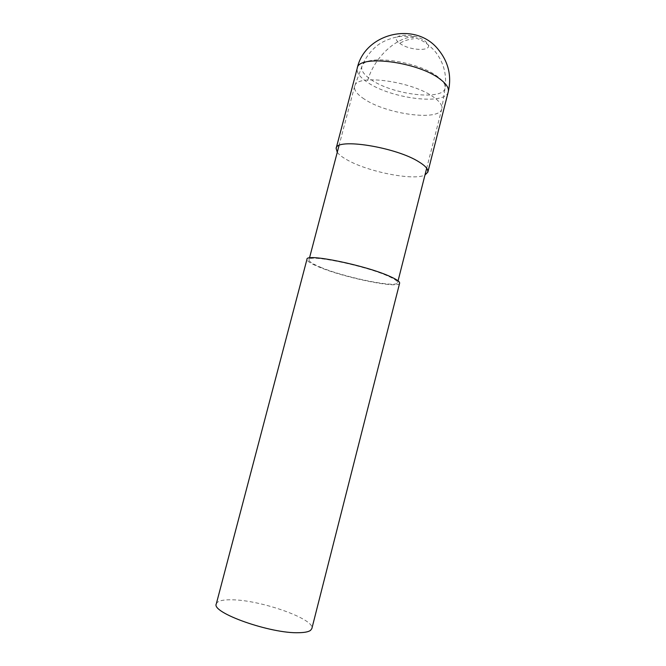 <?xml version="1.0" encoding="UTF-8"?>
<svg xmlns="http://www.w3.org/2000/svg" width="666" height="666" viewBox="0 0 666 666"><rect width="100%" height="100%" fill="white"/><g stroke="black" fill="none" stroke-linecap="round" stroke-linejoin="round"><path stroke-width="0.5" stroke-dasharray="3.33 2.5" d="M364.294 99.076C357.101 94.381 353.879 90.126 354.62 86.314L354.903 85.523C357.775 73.718 413.336 81.66 433.916 97.344C439.418 101.315 442.091 104.87 441.933 108.025L441.799 108.858C439.685 121.47 386.621 114.311 364.294 99.076M320.313 267.149C344.322 277.439 397.261 288.303 397.585 282.709C397.868 281.26 394.763 279.096 388.253 276.199C365.118 265.584 307.775 253.904 309.007 259.798C308.824 261.48 312.595 263.936 320.313 267.149M399.625 283.208C399.25 289.052 343.981 277.714 318.848 266.958C310.756 263.586 306.801 261.014 306.976 259.249M216.3 603.879C217.357 600.99 222.486 599.633 231.693 599.791C260.456 599.858 315.368 619.155 311.855 628.587M337.262 152.323C339.011 154.67 342.224 157.151 346.919 159.773C367.732 171.82 413.628 180.952 424.975 175.008M399.733 43.282C408.533 50.35 430.944 51.798 428.429 44.997L425.541 41.392C413.752 31.826 386.53 34.124 399.733 43.282C404.32 40.676 408.882 39.186 413.403 38.819M354.903 85.523L362.104 65.867C365.135 53.896 418.115 61.089 437.604 76.64C441.758 79.745 444.205 82.667 444.955 85.398L445.163 87.354C445.213 101.174 392.59 95.08 370.845 79.479C363.486 74.434 360.572 69.897 362.104 65.867L362.104 65.867C365.276 58.208 370.046 51.657 376.415 46.22C384.432 39.444 398.018 35.897 404.57 36.289C418.131 37.221 424.633 40.801 434.315 50.474C443.265 61.28 446.878 73.576 445.163 87.354L441.933 108.025M413.977 36.622C394.455 37.804 372.852 59.374 367.241 82.176C359.74 77.106 356.402 72.461 357.242 68.232M448.268 91.775C445.845 105.694 390.426 98.593 367.241 82.176M441.799 108.858L426.698 168.232M398.06 280.844L397.585 282.709M354.62 86.314L339.036 145.563M309.49 257.942L309.007 259.798"/><path stroke-width="1" d="M389.91 276.415C396.686 279.437 399.925 281.701 399.625 283.208L311.855 628.587L310.539 630.369C308.549 631.818 304.703 632.592 298.992 632.7C270.796 633.89 210.922 612.62 216.3 603.879L306.976 259.249C305.652 253.08 365.742 265.309 389.91 276.415M424.975 175.008L427.847 172.136L427.614 169.822C426.648 167.491 423.809 164.885 419.105 161.996C396.187 147.103 336.064 137.654 336.139 148.418L337.262 152.323M440.218 79.246C446.436 83.949 449.117 88.128 448.268 91.775C451.873 75.941 448.409 61.68 437.862 48.993C414.851 20.788 364.577 33.475 357.242 68.232C358.05 54.204 418.19 61.68 440.218 79.246M426.698 168.232L398.06 280.844M339.036 145.563L309.49 257.942M448.268 91.775L427.847 172.136M357.242 68.232L336.139 148.418"/></g></svg>
